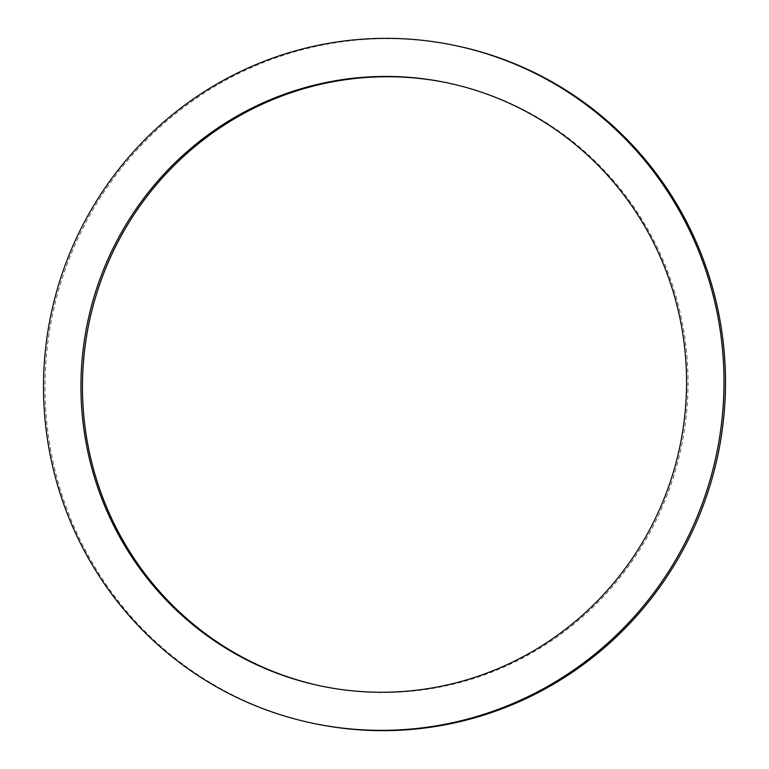<?xml version="1.0" encoding="UTF-8"?>
<svg xmlns="http://www.w3.org/2000/svg" width="769" height="769" viewBox="0 0 769 769"><rect width="100%" height="100%" fill="white"/><g stroke="black" fill="none" stroke-linecap="round" stroke-linejoin="round"><path stroke-width="0.58" stroke-dasharray="3.85 2.88" d="M445.924 82.552A308.138 302.573 101.5 0 1 446.674 82.706A308.138 302.573 101.5 0 1 688.005 377.108A308.138 302.573 101.5 0 1 456.949 683.285A308.138 302.573 101.5 0 1 323.826 686.602A308.138 302.573 101.5 0 1 323.076 686.448M316.232 723.956A346.252 340.004 101.5 0 1 45.054 393.132A346.252 340.004 101.5 0 1 304.687 49.081A346.252 340.004 101.5 0 1 454.268 45.352M445.174 82.398L446.674 82.706M322.326 686.294L323.826 686.602"/><path stroke-width="1.15" d="M323.076 686.448A308.138 302.573 101.5 0 1 82.494 391.806A308.138 302.573 101.5 0 1 313.55 86.022A308.138 302.573 101.5 0 1 445.924 82.552M312.051 85.715A308.138 302.573 101.5 0 1 445.174 82.398A308.138 302.573 101.5 0 1 686.506 376.8A308.138 302.573 101.5 0 1 455.45 682.978A308.138 302.573 101.5 0 1 322.326 686.294A308.138 302.573 101.5 0 1 80.995 391.892A308.138 302.573 101.5 0 1 312.051 85.715M464.313 719.919A346.252 340.004 101.5 0 1 314.732 723.648A346.252 340.004 101.5 0 1 43.554 392.824A346.252 340.004 101.5 0 1 303.188 48.774A346.252 340.004 101.5 0 1 452.768 45.044A346.252 340.004 101.5 0 1 723.946 375.868A346.252 340.004 101.5 0 1 464.313 719.919M452.768 45.044L454.268 45.352A346.252 340.004 101.5 0 1 725.446 376.176A346.252 340.004 101.5 0 1 465.812 720.226A346.252 340.004 101.5 0 1 316.232 723.956L314.732 723.648"/></g></svg>
